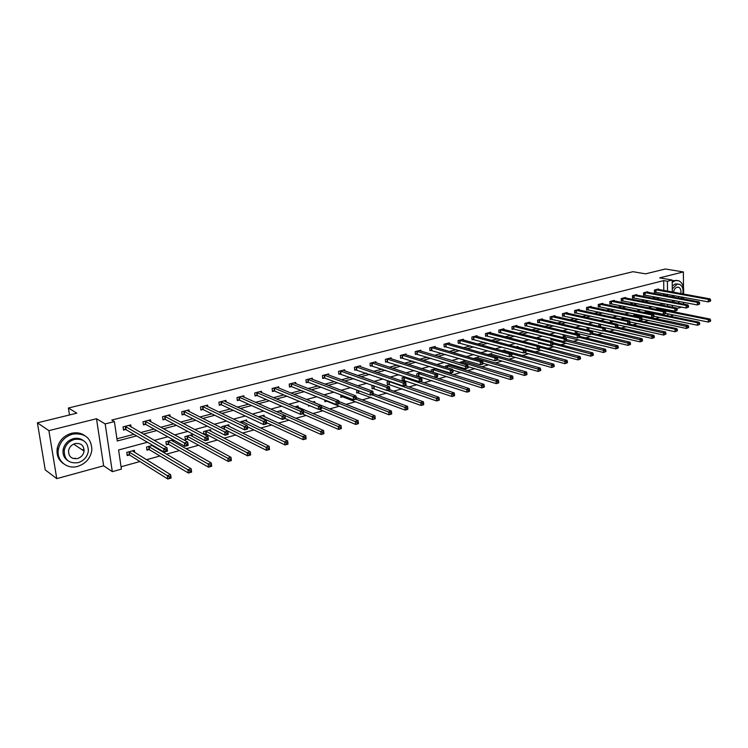 <?xml version="1.0" encoding="UTF-8"?>
<svg xmlns="http://www.w3.org/2000/svg" width="748" height="748" viewBox="0 0 748 748"><rect width="100%" height="100%" fill="white"/><g stroke="black" fill="none" stroke-linecap="round" stroke-linejoin="round"><path stroke-width="1.12" d="M76.633 439.048L73.8 438.954M147.421 442.246L118.586 449.987L121.41 469.127L112.312 471.661L105.169 423.929L114.397 421.591L117.258 440.993L136.613 435.888M103.635 465.789L96.492 418.73L48.891 430.633L37.4 422.826L45.226 469.856L56.764 478.645L103.635 465.789L112.312 471.661M676.865 308.466L681.709 307.138M672.517 314.815L672.527 315.591L670.105 316.273M121.054 466.771L139.951 461.535M146.44 459.73L159.913 456M166.439 454.186L179.464 450.567M186.037 448.753L198.641 445.256M205.242 443.424L217.434 440.039M224.073 438.197L235.863 434.934M242.53 433.083L253.937 429.922M260.631 428.062L271.664 425.004M278.378 423.134L289.055 420.18M295.797 418.31L306.128 415.439M312.879 413.569L322.874 410.802M329.653 408.922L339.321 406.239M346.109 404.35L355.459 401.76M362.266 399.871L371.307 397.366M378.133 395.477L386.875 393.046M393.71 391.148L402.172 388.81M409.006 386.912L417.188 384.64M424.041 382.742L431.951 380.545M438.805 378.647L446.453 376.524M453.316 374.617L460.712 372.569M467.584 370.662L474.728 368.68M481.6 366.772L488.509 364.865M495.382 362.958L502.058 361.106M508.93 359.199L515.381 357.404M522.254 355.496L528.481 353.776M535.353 351.869L541.374 350.195M548.247 348.288L554.053 346.679M560.925 344.772L566.535 343.22M573.407 341.312L578.821 339.816M585.684 337.909L590.901 336.46M597.764 334.562L602.804 333.159M609.657 331.261L614.519 329.915M621.364 328.017L626.048 326.717M632.892 324.819L637.408 323.566M644.243 321.668L648.591 320.462M655.416 318.573L659.605 317.404M48.891 430.633L56.764 478.645M683.607 304.109L683.597 302.323M683.569 298.985L683.56 297.311M683.541 294.048L683.532 293.001M683.494 287.615L683.392 271.935L659.652 277.873L672.19 280.033L672.302 292.001M37.4 422.826L76.829 413.167L68.405 408.006L632.995 271.702L645.571 273.843L665.365 269L683.392 271.935M68.405 408.006L69.499 414.962M664.084 315.039L664.074 314.113M664.028 309.868L664.018 308.971M663.972 305.549L663.953 303.688M658.801 308.821L658.792 308.251L655.295 309.204M648.02 311.757L648.011 311.177L643.832 312.393M636.352 314.338L632.827 315.778M624.515 317.545L621.653 318.321L621.672 319.228M612.481 320.799L610.312 321.388L610.34 322.753M600.242 324.118L598.793 324.51L598.839 326.343M587.816 327.484L587.096 327.68L587.171 330.018M587.507 330.092L588.395 329.849M575.221 330.915L575.305 333.421L576.549 333.084M563.179 334.599L563.253 336.703L564.506 336.357M550.939 338.348L551.005 340.041L552.286 339.695M538.513 342.182L538.56 343.435L539.86 343.08M530.715 343.444L529.79 343.201M525.891 346.1L525.919 346.876L527.246 346.52M517.953 347.203L517.915 346.418L516.036 346.932M513.063 350.101L513.577 350.242M504.975 350.747L504.937 349.933L502.039 350.719M491.782 354.346L491.735 353.514L487.799 354.58M478.374 358.012L478.318 357.142L473.306 358.507M464.732 361.733L464.686 360.835L459.403 362.761M450.866 365.52L450.81 364.594L445.415 366.062L445.49 367.184M436.215 368.549L431.213 369.905L431.344 371.719M436.729 368.708L436.767 369.381M420.918 372.691L416.776 373.813L416.954 376.375M417.3 376.487L418.478 376.16M405.351 376.908L402.078 377.796L402.293 380.573L403.827 380.152M389.484 381.209L387.137 381.845L387.352 384.64L388.913 384.22M373.327 385.585L371.915 385.968L372.149 388.792L373.738 388.352M356.852 390.045L356.684 393.009L358.301 392.56M340.705 394.841L340.929 397.3L342.575 396.851M330.868 397.553L330.177 397.272M324.735 399.937L324.894 401.667L326.577 401.209M314.73 402.798L314.599 401.498L312.711 402.003M308.475 405.182L308.569 406.117L309.868 405.762M298.209 407.333L298.069 405.968L294.899 406.828M281.388 411.961L281.239 410.53L276.741 411.755M264.25 416.673L264.091 415.177L258.21 416.776M246.793 421.479L246.616 419.909L239.856 422.162M229 426.379L228.804 424.733L221.866 426.612L222.053 428.155M210.871 431.381L210.656 429.651L203.578 431.568L203.933 434.373M204.26 434.551L205.878 434.111M192.386 436.495L192.152 434.663L184.934 436.617L185.336 439.702L187.29 439.17M173.209 439.796L165.925 441.769L166.346 444.882L168.328 444.34M173.284 439.843L173.536 441.703M152.704 445.35L146.533 447.024L146.973 450.165L149.002 449.604M154.21 446.238L154.312 447.033M134.715 452.484L134.406 450.305L126.749 452.381L127.207 455.551L129.273 454.98M663.803 290.448L663.691 280.603L111.789 420.058L114.397 421.591M116.931 438.786L133.939 434.317M140.718 432.54L154.013 429.043M160.839 427.248L173.676 423.873M180.549 422.068L192.956 418.815M199.866 417.001L211.852 413.85M218.799 412.026L230.375 408.978M237.359 407.146L248.551 404.21M255.564 402.368L266.372 399.526M273.413 397.674L283.857 394.935M290.925 393.074L301.005 390.419M308.101 388.558L317.844 385.996M324.959 384.126L334.365 381.658M341.509 379.778L350.597 377.394M357.75 375.515L366.52 373.205M373.701 371.326L382.172 369.101M389.362 367.212L397.534 365.061M404.743 363.173L412.625 361.097M419.843 359.199L427.463 357.198M434.691 355.3L442.04 353.374M449.277 351.466L456.364 349.606M463.601 347.698L470.445 345.903M477.692 344.005L484.283 342.266M491.539 340.359L497.897 338.694M505.152 336.787L511.277 335.179M518.542 333.271L524.442 331.719M531.706 329.812L537.401 328.316M544.666 326.409L550.135 324.969M557.4 323.061L562.674 321.677M569.939 319.761L575.006 318.433M582.271 316.526L587.152 315.245M594.408 313.337L599.101 312.103M606.357 310.196L610.864 309.008M618.11 307.11L622.448 305.969M629.694 304.062L633.855 302.968M641.092 301.07L645.085 300.023M652.312 298.125L656.146 297.115M663.373 295.217L663.841 293.655M658.558 289.495L658.549 288.962L654.407 290.028L654.435 292.459L655.557 292.169M647.731 292.29L647.721 291.748L643.514 292.833L643.551 295.282L644.683 294.983M636.735 295.142L636.726 294.581L632.453 295.684L632.499 298.143L633.65 297.844M625.571 298.031L625.562 297.452L621.223 298.574L621.279 301.051L622.448 300.752M614.239 300.967L614.23 300.378L609.826 301.509L609.882 304.006L611.079 303.697M602.738 303.94L602.72 303.342L598.25 304.492L598.316 307.007L599.522 306.689M591.051 306.97L591.032 306.353L586.497 307.522L586.572 310.046L587.797 309.728M579.186 310.046L579.167 309.401L574.558 310.598L574.642 313.141L575.885 312.823M567.134 313.169L567.115 312.505L562.431 313.721L562.515 316.282L563.786 315.955M554.894 316.339L554.866 315.665L550.107 316.89L550.21 319.471L551.491 319.144M542.459 319.564L542.422 318.872L537.588 320.116L537.7 322.715L538.999 322.379M529.818 322.846L529.78 322.126L524.862 323.388L524.984 326.016L526.312 325.67M516.971 326.175L516.933 325.436L511.941 326.717L512.062 329.363L513.418 329.008M503.918 329.559L503.881 328.793L498.794 330.102L498.935 332.767L500.309 332.411M490.641 333.01L490.604 332.215L485.443 333.543L485.583 336.226L486.976 335.861M477.149 336.507L477.112 335.693L471.857 337.039L472.016 339.742L473.428 339.377M463.433 340.069L463.386 339.227L458.047 340.602L458.215 343.323L459.655 342.949M449.483 343.687L449.426 342.818L444.003 344.22L444.181 346.96L445.649 346.576M435.299 347.381L435.243 346.474L429.717 347.895L429.904 350.662L431.4 350.279M420.862 351.13L420.797 350.195L415.177 351.644L415.383 354.43L416.898 354.028M406.183 354.945L406.108 353.972L400.395 355.45L400.61 358.255L402.153 357.853M391.241 358.834L391.167 357.825L385.351 359.321L385.575 362.154L387.146 361.742M376.038 362.789L375.954 361.742L370.036 363.266L370.269 366.118L371.868 365.707M360.564 366.819L360.471 365.735L354.44 367.287L354.692 370.157L356.319 369.736M344.809 370.924L344.716 369.793L338.573 371.373L338.835 374.271L340.499 373.841M328.774 375.103L328.662 373.925L322.416 375.533L322.687 378.451L324.38 378.021M312.44 379.358L312.327 378.133L305.96 379.769L306.25 382.714L307.97 382.275M295.806 383.705L295.675 382.415L289.196 384.089L289.504 387.062L291.252 386.604M278.864 388.128L278.724 386.791L272.113 388.483L272.44 391.485L274.226 391.017M261.604 392.644L261.445 391.232L254.713 392.971L255.059 395.991L256.873 395.514M244.016 397.244L243.848 395.767L236.985 397.534L237.34 400.582L239.192 400.096M226.083 401.938L225.905 400.395L218.912 402.19L219.276 405.257L221.174 404.771M207.813 406.734L207.607 405.098L200.483 406.94L200.875 410.035L202.802 409.53M189.188 411.624L188.964 409.904L181.689 411.774L182.101 414.897L184.064 414.392M170.189 416.617L169.946 414.803L162.531 416.711L162.952 419.862L164.962 419.338M150.816 421.722L150.544 419.796L142.98 421.75L143.429 424.92L145.477 424.397M131.05 426.94L130.76 424.892L123.037 426.884L123.504 430.091L125.589 429.548M96.492 418.73L105.169 423.929M663.691 280.603L667.403 281.239L672.19 280.033M663.579 303.613L659.577 304.688M652.303 306.643L648.133 307.765M640.849 309.719L636.501 310.888M629.218 312.842L624.683 314.057M617.399 316.021L612.677 317.283M605.384 319.246L600.476 320.565M593.173 322.528L588.078 323.893M580.775 325.857L575.474 327.278M568.162 329.242L562.655 330.719M555.343 332.682L549.621 334.225M542.309 336.189L536.363 337.787M529.051 339.751L522.88 341.406M515.568 343.369L509.164 345.09M501.852 347.053L495.213 348.839M487.902 350.793L481.011 352.645M473.708 354.608L466.565 356.534M459.263 358.488L451.857 360.48M444.564 362.443L436.879 364.5M429.595 366.455L421.629 368.596M414.355 370.55L406.108 372.766M398.843 374.72L390.288 377.02M383.041 378.965L374.178 381.34M366.941 383.285L357.759 385.753M350.541 387.688L341.023 390.25M333.823 392.176L323.978 394.822M316.797 396.758L306.587 399.497M299.434 401.414L288.859 404.257M281.734 406.173L270.785 409.109M263.679 411.017L252.347 414.065M245.269 415.963L233.526 419.114M226.485 421.012L214.33 424.275M207.327 426.154L194.732 429.539M187.767 431.409L174.733 434.906M167.804 436.767L154.303 440.394M667.768 315.787L667.749 313.851M667.712 310.598L667.702 309.709M667.665 306.278L667.646 304.408M672.33 295.236L672.349 296.891M672.377 300.191L672.396 301.958M672.424 305.334L672.443 307.213M672.48 310.654L672.489 311.551M667.066 295.909L667.543 294.347M667.506 291.122L667.403 281.239M143.41 434.092L156.743 430.577M163.588 428.772L176.472 425.369M183.363 423.555L195.808 420.273M202.736 418.441L214.76 415.271M221.726 413.429L233.339 410.362M240.332 408.52L251.552 405.556M258.584 403.705L269.42 400.844M276.48 398.983L286.942 396.216M294.039 394.346L304.146 391.681M311.252 389.801L321.023 387.23M328.157 385.342L337.582 382.854M344.735 380.966L353.841 378.563M361.013 376.674L369.802 374.355M376.992 372.457L385.482 370.213M392.691 368.315L400.881 366.155M408.099 364.248L416 362.163M423.237 360.256L430.857 358.245M438.104 356.329L445.462 354.384M452.708 352.476L459.814 350.597M467.07 348.69L473.914 346.876M481.179 344.959L487.78 343.22M495.045 341.303L501.412 339.62M508.687 337.703L514.82 336.086M522.095 334.169L528.004 332.608M535.278 330.691L540.963 329.185M548.247 327.269L553.726 325.819M561 323.903L566.273 322.51M573.548 320.583L578.625 319.246M585.899 317.33L590.78 316.039M598.045 314.123L602.738 312.879M610.003 310.962L614.519 309.775M621.775 307.858L626.113 306.717M633.369 304.801L637.53 303.707M644.776 301.79L648.768 300.733M656.005 298.826L659.839 297.816M663.859 295.086L667.562 295.778M710.6 300.995L710.6 299.985L709.899 300.172L709.899 301.192L710.6 300.995L708.328 301.902L708.319 299.368L655.529 289.738M709.899 300.172L708.319 299.368L710.067 298.891L657.436 289.242M709.899 301.192L708.328 301.902L654.435 292.094M710.6 299.985L710.067 298.891M710.6 321.182L710.6 320.172L709.908 320.378L709.908 321.378L710.6 321.182L708.337 322.07L708.337 319.564L710.076 319.059L657.688 308.559M665.645 313.421L708.337 322.07L709.908 321.378M655.781 309.074L708.337 319.564L709.908 320.378M710.076 319.059L710.6 320.172M677.997 303.034L679.642 301.575M681.69 298.639L682.41 297.096M683.354 294.011C684.383 287.326 682.849 282.903 678.754 280.743L675.369 280.584L672.209 282.276M676.828 280.397L672.2 280.762M672.246 285.998L675.397 283.903L678.071 284.062M673.509 300.406L677.464 301.164M680.858 298.48L681.765 296.984M682.831 293.917C683.588 289.093 682.494 285.895 679.558 284.324L677.09 284.203L672.274 288.934M680.811 293.553C681.316 290.42 680.615 288.345 678.716 287.316L677.108 287.241C675.257 287.877 674.023 289.532 673.424 292.206M673.509 295.451L674.406 297.274M677.912 297.928L679.465 296.554M674.556 301.061L672.387 300.49M77.745 466.359C85.833 463.638 90.545 458.197 91.873 450.034C91.415 438.048 85.01 432.746 72.65 434.121C65.067 436.458 60.336 441.423 58.456 449.034C55.96 460.216 66.768 469.735 77.745 466.359M84.748 435.579C80.868 432.905 76.427 432.157 71.425 433.316C63.861 435.654 59.139 440.609 57.259 448.192C56.268 454.868 58.344 460.039 63.505 463.695M67.862 460.703C64.057 458.113 62.486 454.391 63.15 449.539C64.45 444.013 67.853 440.385 73.36 438.665C77.072 437.795 80.345 438.375 83.178 440.413M78.157 462.666C83.944 460.74 87.348 456.86 88.367 451.025C88.105 442.274 83.486 438.403 74.491 439.413C68.966 441.133 65.553 444.77 64.253 450.315C64.113 459.627 68.751 463.741 78.157 462.666M75.146 443.564C71.556 444.695 69.358 447.07 68.545 450.679C68.507 456.607 71.49 459.235 77.512 458.552C81.205 457.327 83.402 454.859 84.094 451.128C83.972 445.425 80.99 442.91 75.146 443.564M82.916 450.343L83.056 449.52M73.257 458.524L75.37 458.206M699.632 304.025L699.632 302.996L698.922 303.192L698.931 304.221L699.632 304.025L697.351 304.932L697.342 302.379L644.645 292.543M698.922 303.192L697.342 302.379L699.109 301.893L646.59 292.038M698.931 304.221L697.351 304.932L643.542 294.908M699.632 302.996L699.109 301.893M688.506 307.091L688.497 306.063L687.777 306.259L687.786 307.288L688.506 307.091L686.197 308.008L686.187 305.436L633.603 295.385M687.777 306.259L686.187 305.436L687.982 304.941L635.576 294.88M687.786 307.288L686.197 308.008L632.49 297.769M688.497 306.063L687.982 304.941M699.689 324.342L699.689 323.332L698.987 323.538L698.987 324.548L699.689 324.342L697.417 325.24L697.407 322.715L699.174 322.21L646.889 311.486M654.014 316.245L697.417 325.24L698.987 324.548M644.963 312L697.407 322.715L698.987 323.538M699.174 322.21L699.689 323.332M688.618 327.559L688.609 326.539L687.889 326.745L687.898 327.764L688.618 327.559L686.318 328.466L686.309 325.922L688.095 325.399L635.931 314.45M642.139 319.097L686.318 328.466L687.898 327.764M633.967 314.983L687.889 326.745M688.095 325.399L688.609 326.539M677.192 310.214L677.183 309.176L676.454 309.373L676.463 310.411L677.192 310.214L674.874 311.131L674.846 308.541L622.392 298.274M676.454 309.373L674.846 308.541L676.678 308.045L624.393 297.76M676.463 310.411L674.874 311.131L621.27 300.668M677.183 309.176L676.678 308.045M665.701 313.375L665.692 312.337L664.944 312.542L664.953 313.58L665.701 313.375L663.364 314.31L663.336 311.701L611.013 301.201M664.944 312.542L663.336 311.701L665.196 311.187L613.042 300.677M664.953 313.58L663.364 314.31L609.872 303.613M665.692 312.337L665.196 311.187M654.023 316.6L654.004 315.544L653.256 315.759L653.266 316.806L654.023 316.6L651.667 317.535L651.63 314.908L599.457 304.184M653.256 315.759L651.63 314.908L653.518 314.384L601.514 303.651M653.266 316.806L651.667 317.535L598.307 306.605M654.004 315.544L653.518 314.384M677.361 330.822L677.351 329.793L676.622 330.008L676.631 331.037L677.361 330.822L675.051 331.738L675.033 329.167L676.846 328.643L639.989 320.761M630.003 321.958L675.051 331.738L676.631 331.037M622.813 318.003L675.033 329.167L676.622 330.008M676.846 328.643L677.351 329.793M665.926 334.141L665.916 333.103L665.178 333.318L665.187 334.356L665.926 334.141L663.607 335.057L663.57 332.477L665.421 331.944L628.647 323.884M617.549 324.828L663.607 335.057L665.187 334.356M611.49 321.07L665.178 333.318M665.421 331.944L665.916 333.103M654.313 337.507L654.294 336.469L653.546 336.684L653.556 337.731L654.313 337.507L651.966 338.433L651.929 335.833L653.808 335.291L617.137 327.063M605.366 330.018L605.338 328.933L604.524 329.157L604.552 330.242L605.366 330.018L602.944 330.981L602.869 328.269L604.889 327.718L651.966 338.433L653.556 337.731M599.999 324.183L653.546 336.684M653.808 335.291L654.294 336.469M642.158 319.873L642.139 318.807L641.373 319.022L641.391 320.079L642.158 319.873L639.783 320.817L639.736 318.162L587.722 307.204M641.373 319.022L639.736 318.162L641.662 317.638L589.817 306.661M641.391 320.079L639.783 320.817L586.554 309.635M642.139 318.807L641.662 317.638M642.504 340.938L642.485 339.891L641.728 340.106L641.747 341.153L642.504 340.938L640.148 341.864L640.101 339.246L642.008 338.694L605.151 330.223M587.161 329.746L640.148 341.864L641.747 341.153M603.552 330.812L641.728 340.106M642.008 338.694L642.485 339.891M630.096 323.192L630.068 322.126L629.292 322.341L629.311 323.407L630.096 323.192L627.703 324.146L627.656 321.481L575.801 310.27M629.292 322.341L627.656 321.481L629.601 320.948L577.924 309.728M629.311 323.407L627.703 324.146L574.623 312.72M630.068 322.126L629.601 320.948M630.508 344.417L630.489 343.36L629.713 343.584L629.732 344.641L630.508 344.417L628.133 345.361L628.077 342.715L630.022 342.154L592.678 333.356M575.287 332.972L628.133 345.361L629.732 344.641M591.64 334.094L629.713 343.584M630.022 342.154L630.489 343.36M617.829 326.577L617.801 325.502L617.016 325.717L617.035 326.792L617.829 326.577L615.426 327.531L615.361 324.847L563.693 313.393M617.016 325.717L615.361 324.847L617.343 324.305L565.853 312.832M617.035 326.792L615.426 327.531L562.505 315.852M617.801 325.502L617.343 324.305M618.316 347.951L618.287 346.894L617.502 347.119L617.521 348.185L618.316 347.951L615.922 348.905L615.856 346.24L617.829 345.679L579.775 336.478M563.235 336.245L615.922 348.905L617.521 348.185M579.466 337.413L617.502 347.119M617.829 345.679L618.287 346.894M604.524 329.157L602.869 328.269L551.398 316.563M553.585 315.993L604.889 327.718L605.338 328.933M604.552 330.242L602.944 330.981L550.191 319.041M605.917 351.551L605.889 350.485L605.085 350.709L605.113 351.784L605.917 351.551L603.505 352.504L603.44 349.83L605.441 349.251L566.638 339.639M550.986 339.573L603.505 352.504L605.113 351.784M565.834 340.92L564.207 341.668L564.104 338.9L513.764 326.437L513.895 329.073L564.207 341.668L566.32 341.079L566.638 339.573L565.787 339.807L565.834 340.92L605.085 350.709M605.441 349.251L605.889 350.485M592.687 333.514L592.65 332.421L591.836 332.645L591.864 333.739L592.687 333.514L590.247 334.478L590.172 331.757L538.897 319.779M591.836 332.645L590.172 331.757L592.22 331.196L541.122 319.2M591.864 333.739L590.247 334.478L537.681 322.266M592.65 332.421L592.22 331.196M593.304 355.207L593.276 354.131L592.463 354.365L592.491 355.45L593.304 355.207L590.883 356.17L590.798 353.477L592.846 352.888L553.155 342.799M538.541 342.958L590.883 356.17L592.491 355.45M553.324 343.912L592.463 354.365M592.846 352.888L593.276 354.131M579.794 337.067L579.756 335.964L578.924 336.198L578.961 337.292L579.794 337.067L577.334 338.04L577.25 335.3L526.199 323.052M578.924 336.198L577.25 335.3L579.335 334.721L528.462 322.463M578.961 337.292L577.334 338.04L524.965 325.558M579.756 335.964L579.335 334.721M580.485 358.928L580.448 357.843L579.625 358.086L579.663 359.171L580.485 358.928L578.045 359.9L577.961 357.179L580.027 356.581L539.42 345.987M525.9 346.389L578.045 359.9L579.663 359.171M539.729 347.166L579.625 358.086M580.027 356.581L580.448 357.843M513.764 326.437L513.287 326.371M565.787 339.807L564.104 338.9L566.227 338.32L515.587 325.782M513.895 329.073L512.043 328.896M566.638 339.573L566.227 338.32M567.452 362.715L567.414 361.621L566.563 361.864L566.61 362.958L567.452 362.715L564.992 363.687L564.89 360.947L567.003 360.34L516.578 346.782M524.376 352.654L564.992 363.687L566.61 362.958M525.807 350.438L566.563 361.864M567.003 360.34L567.414 361.621M553.333 344.361L553.296 343.248L552.435 343.482L553.006 344.763L550.846 345.352L550.734 342.565L500.169 329.746M552.435 343.482L550.734 342.565L552.894 341.976L502.506 329.148M552.473 344.594L550.846 345.352L498.907 332.29M553.296 343.248L552.894 341.976M554.184 366.557L554.146 365.454L553.286 365.707L553.333 366.81L554.184 366.557L551.706 367.539L551.603 364.781L553.744 364.164L503.572 350.307M511.295 356.272L551.706 367.539L553.333 366.81M511.595 353.729L553.286 365.707M553.744 364.164L554.146 365.454M539.766 348.101L539.719 346.979L538.841 347.222L539.448 348.503L537.251 349.101L537.139 346.296L486.836 333.187M538.841 347.222L537.139 346.296L539.336 345.688L489.211 332.57M538.887 348.344L537.251 349.101L485.555 335.74M539.719 346.979L539.336 345.688M540.692 370.475L540.645 369.362L539.775 369.615L539.822 370.728L540.692 370.475L538.195 371.466L538.083 368.68L540.262 368.053L490.361 353.888M497.542 359.807L538.195 371.466L539.822 370.728M487.995 354.524L539.775 369.615M540.262 368.053L540.645 369.362M525.956 351.915L525.9 350.775L525.012 351.027L525.657 352.308L523.422 352.916L523.291 350.083L473.278 336.675M525.012 351.027L523.291 350.083L525.526 349.475L475.691 336.058M525.059 352.158L523.422 352.916L471.988 339.246M525.9 350.775L525.526 349.475M526.966 374.458L526.919 373.336L526.031 373.598L526.078 374.72L526.676 374.813L524.451 375.459L524.329 372.654L526.545 372.008L476.915 357.525M482.993 363.238L524.451 375.459L526.078 374.72M474.513 358.18L526.031 373.598M526.545 372.008L526.919 373.336M511.894 355.786L511.838 354.646L510.931 354.898L510.987 356.039L511.623 356.179L509.351 356.805L509.21 353.944L459.487 340.228M510.931 354.898L509.21 353.944L511.482 353.327L461.946 339.592M510.987 356.039L509.351 356.805L458.178 342.808M511.838 354.646L511.482 353.327M512.997 378.507L512.941 377.385L512.043 377.647L512.09 378.778L512.726 378.862L510.463 379.517L510.323 376.693L512.586 376.038L463.255 361.228M468.192 367.838L465.583 368.876L465.406 365.95L467.809 365.295L468.117 366.67L467.163 366.931L467.229 368.1L468.192 367.838L468.117 366.67L510.463 379.517L512.09 378.778M460.815 361.892L512.043 377.647M512.586 376.038L512.941 377.385M497.588 359.732L497.532 358.582L496.607 358.834L496.663 359.984L497.336 360.115L495.026 360.76L494.867 357.881L445.471 343.837M496.607 358.834L494.867 357.881L497.186 357.245L447.968 343.192M496.663 359.984L495.026 360.76L444.144 346.436M497.532 358.582L497.186 357.245M498.776 382.639L498.72 381.499L497.803 381.761L497.859 382.901L498.523 382.985L496.223 383.649L496.074 380.807L498.374 380.143L449.361 364.987M452.858 370.12L496.223 383.649L497.859 382.901M446.874 365.66L497.803 381.761M498.374 380.143L498.72 381.499M483.021 363.752L482.956 362.584L482.011 362.845L482.077 364.005L482.787 364.136L480.44 364.781L480.272 361.882L431.213 347.511M482.011 362.845L480.272 361.882L482.628 361.237L433.756 346.857M482.077 364.005L480.44 364.781L429.866 350.12M482.956 362.584L482.628 361.237M484.302 386.838L484.246 385.688L483.302 385.959L483.367 387.109L484.078 387.184L481.731 387.857L481.572 384.986L483.909 384.313L435.233 368.82M432.98 372.242L481.731 387.857L483.367 387.109M432.699 369.503L483.302 385.959M483.909 384.313L484.246 385.688M467.163 366.931L416.701 351.251M419.291 350.588L467.809 365.295M467.229 368.1L465.583 368.876L415.346 353.869M469.566 391.111L469.501 389.951L468.547 390.232L468.613 391.391L469.361 391.447L466.976 392.139L466.808 389.25L469.192 388.558L420.853 372.71M416.926 375.982L466.976 392.139L468.613 391.391M418.282 373.411L468.547 390.232M469.192 388.558L469.501 389.951M453.082 371.999L453.008 370.821L452.035 371.092L452.11 372.27L452.905 372.382L450.455 373.056L450.268 370.101L401.938 355.048M452.035 371.092L450.268 370.101L452.718 369.437L404.575 354.374M452.11 372.27L450.455 373.056L400.563 357.684M453.008 370.821L452.718 369.437M454.56 395.468L454.494 394.299L453.522 394.579L453.597 395.748L454.382 395.804L451.951 396.505L451.764 393.588L454.195 392.887L420.124 381.424M402.246 379.965L451.951 396.505L453.597 395.748M403.621 377.385L453.522 394.579M454.195 392.887L454.494 394.299M437.702 376.244L437.617 375.057L436.626 375.328L436.701 376.515L437.543 376.618L435.056 377.301L434.85 374.327L386.922 358.918M436.626 375.328L434.85 374.327L437.346 373.645L389.596 358.227M436.701 376.515L435.056 377.301L385.529 361.565M437.617 375.057L437.346 373.645M439.282 399.899L439.198 398.721L438.216 399.011L438.291 400.189L439.123 400.227L436.645 400.947L436.449 398.011L438.926 397.291L405.126 385.557M387.305 384.023L436.645 400.947L438.291 400.189M388.698 381.424L438.216 399.011M438.926 397.291L439.198 398.721M422.031 380.564L421.937 379.367L420.928 379.647L421.012 380.844L421.891 380.938L419.357 381.639L419.142 378.638L371.634 362.855M420.928 379.647L419.142 378.638L421.685 377.936L374.365 362.154M421.012 380.844L419.357 381.639L370.223 365.52M421.937 379.367L421.685 377.936M423.714 404.416L423.63 403.228L422.62 403.518L422.704 404.705L423.583 404.743L421.059 405.472L420.853 402.508L423.368 401.779L389.727 389.727M372.102 388.147L421.059 405.472L422.704 404.705M387.389 390.456L422.62 403.518M423.368 401.779L423.63 403.228M406.061 384.968L405.968 383.761L404.93 384.042L405.023 385.257L405.949 385.332L403.368 386.043L403.144 383.023L356.076 366.866M404.93 384.042L403.144 383.023L405.725 382.312L358.853 366.146M405.023 385.257L403.368 386.043L354.636 369.54M405.968 383.761L405.725 382.312M407.856 409.016L407.763 407.819L406.734 408.118L406.828 409.315L407.744 409.343L405.182 410.082L404.958 407.09L407.52 406.351L373.159 393.635M356.628 392.354L405.182 410.082L406.828 409.315M371.803 394.757L406.734 408.118M407.52 406.351L407.763 407.819M389.783 389.456L389.689 388.24L388.633 388.53L388.726 389.745L389.708 389.82L387.071 390.54L386.828 387.492L340.237 370.943M388.633 388.53L386.828 387.492L389.465 386.772L343.061 370.213M388.726 389.745L387.071 390.54L338.779 373.635M389.689 388.24L389.465 386.772M391.69 413.709L391.597 412.503L390.55 412.803L390.643 414.009L391.615 414.018L388.997 414.785L388.754 411.765L391.372 411.017L356.179 397.543M340.873 396.627L343.042 396.945L388.997 414.785L390.643 414.009M355.936 399.133L390.55 412.803M391.372 411.017L391.597 412.503M373.196 394.028L373.093 392.803L372.018 393.093L372.121 394.327L373.149 394.383L370.466 395.131L370.204 392.055L324.108 375.094M372.018 393.093L370.204 392.055L372.887 391.316L326.979 374.355M372.121 394.327L370.466 395.131L324.847 378.105L322.631 377.805M373.093 392.803L372.887 391.316M375.225 418.487L375.122 417.272L374.056 417.58L374.159 418.796L375.169 418.796L372.504 419.572L372.252 416.533L374.916 415.757L338.853 401.48M324.828 400.975L327.035 401.302L372.504 419.572L374.159 418.796M339.022 403.303L374.056 417.58M374.916 415.757L375.122 417.272M356.282 398.693L356.17 397.45L355.076 397.758L355.188 398.993L356.263 399.049L353.524 399.797L353.252 396.692L307.68 379.329M355.076 397.758L353.252 396.692L355.992 395.944L310.607 378.572M355.188 398.993L353.524 399.797L308.438 382.359L306.184 382.05M356.17 397.45L355.992 395.944M358.432 423.359L358.329 422.134L357.235 422.442L357.348 423.677L358.414 423.658L355.693 424.453L355.422 421.386L358.142 420.6L312.898 401.957M319.2 409.268L355.693 424.453L357.348 423.677M308.494 405.407L309.261 405.51M321.378 407.342L357.235 422.442M358.142 420.6L358.329 422.134M339.04 403.453L338.928 402.2L337.806 402.508L337.918 403.761L339.05 403.789L336.263 404.565L335.974 401.433L290.944 383.64M337.806 402.508L335.974 401.433L338.769 400.666L293.936 382.873M337.918 403.761L336.263 404.565L291.72 386.697L289.429 386.37M338.928 402.2L338.769 400.666M341.312 428.324L341.2 427.089L340.088 427.407L340.209 428.641L341.322 428.623L338.554 429.427L338.274 426.332L341.041 425.537L296.339 406.445M302.501 413.878L338.554 429.427L340.209 428.641M303.379 411.419L340.088 427.407M341.041 425.537L341.2 427.089M320.191 407.351L320.312 408.614L321.453 408.296L321.331 407.034L320.191 407.351L318.349 406.267L321.191 405.481L321.5 408.642L318.648 409.418L318.349 406.267L273.908 388.025M276.947 387.24L321.191 405.481L321.331 407.034M320.312 408.614L318.648 409.418L274.684 391.111L272.366 390.774M323.744 432.138L322.612 432.466L322.725 433.718L323.856 433.391L323.604 430.568L323.903 433.681L321.079 434.504L320.77 431.381L323.604 430.568L279.471 411.007M285.315 418.506L321.079 434.504L322.725 433.718M284.997 415.514L322.612 432.466M302.22 412.288L302.351 413.569L303.51 413.242L303.389 411.97L302.22 412.288L300.369 411.194L303.277 410.4L303.594 413.579L300.687 414.383L300.369 411.194L256.536 392.504M259.64 391.7L303.277 410.4L303.389 411.97M302.351 413.569L300.687 414.383L257.34 395.617L254.975 395.253M305.932 437.3L304.773 437.627L304.904 438.889L306.054 438.552L305.82 435.701L306.128 438.842L303.249 439.674L302.931 436.533L305.82 435.701L262.286 415.664M266.559 422.629L303.249 439.674L304.904 438.889M259.21 416.496L304.773 437.627M283.885 417.328L284.025 418.618L285.212 418.291L285.072 417.01L283.885 417.328L282.024 416.225L284.988 415.411L285.325 418.618L282.361 419.432L282.024 416.225L238.836 397.057M241.997 396.244L284.988 415.411L285.072 417.01M284.025 418.618L282.361 419.432L239.65 400.199L237.247 399.825M287.765 442.554L286.587 442.891L286.718 444.162L287.896 443.826L287.671 440.937L288.008 444.097L285.063 444.957L284.726 441.778L287.671 440.937L244.783 420.404M247.401 426.762L285.063 444.957L286.718 444.162M241.641 421.255L286.587 442.891M265.185 422.48L265.325 423.77L266.531 423.443L266.391 422.143L265.185 422.48L263.305 421.358L266.335 420.526L266.69 423.761L263.661 424.593L263.305 421.358L220.8 401.704M224.017 400.872L266.335 420.526L266.391 422.143M265.325 423.77L263.661 424.593L221.632 404.874L219.183 404.481M269.224 447.921L268.018 448.267L268.167 449.548L269.364 449.202L269.158 446.276L269.514 449.473L266.512 450.343L266.157 447.136L269.158 446.276L226.934 425.238M223.951 429.109L266.512 450.343L268.167 449.548M223.746 426.108L268.018 448.267M246.083 427.725L246.232 429.034L247.466 428.698L247.317 427.389L246.083 427.725L244.203 426.594L247.289 425.743L247.663 429.006L244.577 429.866L244.203 426.594L202.409 406.445M205.691 405.594L247.289 425.743L247.317 427.389M246.232 429.034L244.577 429.866L203.25 409.642L200.773 409.231M250.299 453.4L249.075 453.746L249.224 455.046L250.449 454.691L250.271 451.727L250.636 454.952L247.579 455.841L247.205 452.605L250.271 451.727L208.748 430.165M203.858 433.775L206.326 434.223L247.579 455.841L249.224 455.046M205.494 431.054L249.075 453.746M226.588 433.092L226.747 434.41L228.009 434.064L227.85 432.746L226.588 433.092L224.69 431.942L227.85 431.072L228.243 434.373L225.092 435.243L224.69 431.942L183.662 411.269M187.009 410.409L227.85 431.072L227.85 432.746M226.747 434.41L225.092 435.243L184.513 414.495L181.988 414.074M230.992 458.982L229.739 459.347L229.898 460.656L231.151 460.291L230.982 457.29L231.375 460.544L228.252 461.451L227.859 458.187L230.982 457.29L190.207 435.196M185.224 438.824L187.739 439.291L228.252 461.451L229.898 460.656M186.888 436.093L229.739 459.347M206.682 438.562L206.85 439.899L208.14 439.544L207.972 438.206L206.682 438.562L204.774 437.402L208 436.514L208.412 439.843L205.195 440.731L204.774 437.402L164.532 416.197M167.954 415.318L208 436.514L207.972 438.206M206.85 439.899L205.195 440.731L165.411 419.45L162.84 419.011M211.273 464.695L210.001 465.06L210.16 466.378L211.441 466.004L211.291 462.965L211.703 466.247L208.514 467.182L208.103 463.891L211.291 462.965L171.301 440.31M166.215 443.975L168.768 444.452L208.514 467.182L210.16 466.378M167.907 441.236L168.777 444.462L168.356 441.348L210.001 465.06M186.355 444.153L186.523 445.499L187.842 445.135L187.664 443.798L186.355 444.153L184.429 442.975L187.72 442.077L188.159 445.434L184.868 446.332L184.429 442.975L145.028 421.218M148.628 420.526L187.72 442.077L187.664 443.798M186.523 445.499L184.868 446.332L145.916 424.509L143.307 424.041M191.142 470.52L189.833 470.894L190.011 472.222L191.31 471.848L191.189 468.772L191.619 472.082L188.365 473.026L187.926 469.707L191.189 468.772L152.012 445.537M146.842 449.221L149.422 449.716L188.365 473.026L190.011 472.222M148.562 446.472L189.833 470.894M149.422 449.716L149.002 446.593L149.441 449.735M165.579 449.866L165.766 451.222L167.113 450.857L166.926 449.501L165.579 449.866L163.653 448.669L167.01 447.753L167.468 451.138L164.111 452.063L163.653 448.669L125.131 426.351M128.684 425.434L167.01 447.753L166.926 449.501M165.766 451.222L164.111 452.063L126.038 429.67L123.373 429.174M170.572 476.476L169.244 476.859L169.422 478.196L170.759 477.813L170.656 474.69L171.105 478.037L167.776 479L167.328 475.653L170.656 474.69L132.34 450.866M127.067 454.578L129.722 455.111L167.776 479L169.422 478.196M128.815 451.82L169.244 476.859M656.005 289.785L656.033 292.216M655.678 289.747L655.706 292.178M645.122 292.59L645.159 295.03M644.795 292.552L644.832 294.993M634.08 295.432L634.126 297.891M633.752 295.395L633.799 297.854M645.122 312.664L645.103 312.019M645.44 312.729L645.43 312.056M634.136 316.058L634.117 314.992M634.463 316.124L634.444 315.039M622.869 298.321L622.925 300.799M622.542 298.284L622.598 300.761M611.49 301.257L611.546 303.744M611.163 301.21L611.228 303.707M599.933 304.23L599.999 306.745M599.606 304.193L599.672 306.699M623 319.518L622.962 318.012M623.327 319.583L623.29 318.059M611.686 323.052L611.64 321.079M612.014 323.117L611.967 321.126M600.214 326.652L600.148 324.193M600.532 326.726L600.466 324.239M588.199 307.26L588.274 309.784M587.872 307.213L587.947 309.737M588.545 329.868L588.48 327.633M588.872 329.915L588.807 327.708M576.278 310.327L576.362 312.879M575.951 310.28L576.035 312.832M576.699 333.094L576.633 331.252M577.017 333.141L576.96 331.327M564.17 313.449L564.263 316.011M563.842 313.403L563.936 315.965M564.656 336.376L564.609 334.945M564.983 336.422L564.936 335.02M551.874 316.619L551.968 319.2M551.547 316.572L551.641 319.153M552.435 339.704L552.398 338.713M552.763 339.76L552.725 338.797M539.373 319.835L539.476 322.444M539.046 319.789L539.158 322.388M540.019 343.089L539.991 342.565M540.337 343.145L540.318 342.649M526.676 323.108L526.788 325.735M526.349 323.061L526.461 325.679M513.446 326.39L513.567 329.026M500.646 329.812L500.786 332.477M500.328 329.765L500.459 332.421M487.313 333.253L487.453 335.936M486.985 333.197L487.135 335.88M473.755 336.75L473.905 339.442M473.428 336.694L473.587 339.396M474.709 358.918L474.671 358.189M475.036 359.012L474.989 358.245M459.964 340.303L460.132 343.014M459.646 340.247L459.805 342.967M461.049 363.257L460.964 361.901M461.366 363.35L461.282 361.967M445.948 343.912L446.117 346.651M445.621 343.856L445.799 346.595M447.154 367.698L447.024 365.679M447.482 367.801L447.351 365.744M431.68 347.586L431.867 350.344M431.362 347.53L431.549 350.288M433.036 372.252L432.858 369.521M433.363 372.317L433.176 369.577M417.178 351.326L417.375 354.113M416.851 351.261L417.057 354.047M418.637 376.179L418.441 373.43M418.955 376.244L418.758 373.486M402.415 355.132L402.62 357.937M402.097 355.066L402.302 357.871M403.976 380.171L403.77 377.394M404.294 380.236L404.088 377.469M387.389 359.003L387.614 361.826M387.071 358.937L387.296 361.761M389.072 384.238L388.848 381.443M389.39 384.304L389.166 381.508M372.102 362.939L372.345 365.791M371.793 362.874L372.027 365.725M373.897 388.371L373.673 385.716M374.215 388.446L374 385.828M356.544 366.95L356.796 369.821M356.226 366.885L356.478 369.755M358.451 392.588L358.283 390.578M358.769 392.653L358.601 390.699M340.705 371.027L340.966 373.925M340.387 370.961L340.649 373.86M342.734 396.87L342.612 395.58M343.042 396.945L342.93 395.701M324.576 375.187L324.847 378.105M324.258 375.113L324.539 378.039M326.726 401.227L326.68 400.722M308.148 379.414L308.438 382.359M307.83 379.348L308.12 382.293M291.411 383.733L291.72 386.697M291.103 383.659L291.411 386.623M274.366 388.119L274.684 391.111M274.058 388.044L274.376 391.036M257.003 392.597L257.34 395.617M256.695 392.522L257.031 395.533M259.463 417.356L259.369 416.524M259.771 417.496L259.678 416.608M239.304 397.16L239.65 400.199M238.995 397.076L239.351 400.124M242.025 423.209L241.8 421.283M242.333 423.359L242.1 421.367M221.258 401.807L221.632 404.874M220.959 401.723L221.324 404.79M224.26 429.165L223.895 426.136M224.559 429.249L224.194 426.22M202.867 406.547L203.25 409.642M202.568 406.463L202.951 409.558M206.027 434.13L205.644 431.072M206.326 434.223L205.943 431.166M184.111 411.381L184.513 414.495M183.812 411.297L184.223 414.411M187.439 439.198L187.037 436.121M187.739 439.291L187.337 436.206M164.99 416.309L165.411 419.45L164.981 416.299M164.691 416.225L165.112 419.366M168.487 444.368L168.066 441.255M145.477 421.33L145.916 424.509L145.458 421.32M145.187 421.246L145.626 424.415M149.151 449.632L148.712 446.5M125.571 426.463L126.038 429.67M125.281 426.369L125.748 429.576M129.432 455.008L128.974 451.848M129.722 455.111L129.264 451.951M677.753 287.148L678.716 287.316M672.92 300.761L674.603 301.079M73.65 444.097L84.094 451.128M63.15 449.539L64.253 450.315M58.456 449.034L57.259 448.192M125.542 426.444L126.001 429.651M129.684 455.093L129.226 451.932"/></g></svg>
